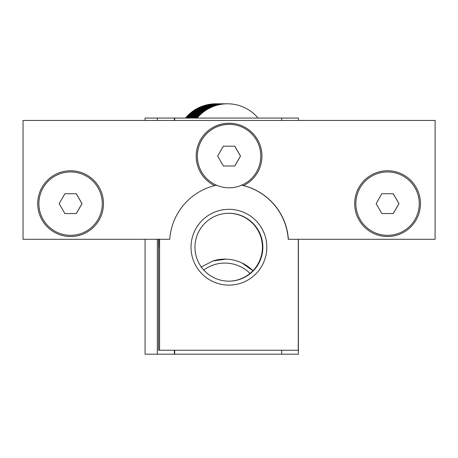 <?xml version="1.0" encoding="UTF-8"?>
<svg xmlns="http://www.w3.org/2000/svg" width="458" height="458" viewBox="0 0 458 458"><rect width="100%" height="100%" fill="white"/><g stroke="black" fill="none" stroke-linecap="round" stroke-linejoin="round"><path stroke-width="0.69" d="M387.554 171.945L387.554 171.945A31.694 31.694 -90 0 1 419.253 203.644A31.694 31.694 -90 0 1 387.554 235.338A31.694 31.694 -90 0 1 355.86 203.644A31.694 31.694 -90 0 1 387.554 171.945A31.694 31.694 -90 0 0 355.855 203.644A31.694 31.694 -90 0 0 387.554 235.338L387.554 235.338M381.835 193.74L393.273 193.74L398.992 203.644L393.273 213.548L381.835 213.548L376.121 203.644L381.835 193.74M387.497 193.74L381.783 193.74M381.783 213.548L393.222 213.548L398.941 203.644L393.222 193.74M229.074 187.797L229.069 187.797A31.694 31.694 -90 0 1 198.033 149.663A31.694 31.694 -90 0 1 260.774 156.098A31.694 31.694 -90 0 1 229.074 187.797A31.694 31.694 -90 0 1 197.381 156.098A31.694 31.694 -90 0 1 229.074 124.404L229.069 124.404M223.304 166.002L229.017 166.002M234.794 166.002L223.355 166.002L217.636 156.098L223.355 146.194L234.794 146.194L240.513 156.098L234.794 166.002M234.742 166.002L240.456 156.098L234.742 146.194L223.304 146.194M241.624 185.204A59.431 59.431 90 0 1 288.225 239.299L288.374 239.299A59.431 59.431 -90 0 0 243.553 185.622L241.669 185.181M288.374 239.299L435.1 239.299L435.1 120.443L23.049 120.443L23.049 239.299L169.775 239.299A59.431 59.431 -90 0 1 214.596 185.622L216.474 185.181M70.589 235.338L70.589 235.338A31.694 31.694 -90 0 1 38.896 203.644A31.694 31.694 -90 0 1 70.589 171.945L70.589 171.945A31.694 31.694 -90 0 1 102.289 203.644A31.694 31.694 -90 0 1 70.595 235.338L70.595 235.338A31.694 31.694 -90 0 1 38.896 203.644A31.694 31.694 -90 0 1 70.595 171.945L70.589 171.945M64.824 213.548L70.538 213.548M76.314 213.548L64.876 213.548L59.156 203.644L64.876 193.74L76.314 193.74L82.034 203.644L76.314 213.548M76.257 213.548L81.976 203.644L76.257 193.74L64.824 193.74M23.049 239.299L23.049 120.443M420.438 203.644A32.884 32.884 90 0 0 371.112 175.162A32.884 32.884 90 0 0 371.112 232.12A32.884 32.884 90 0 0 420.438 203.644M243.553 185.622A32.884 32.884 90 0 0 254.734 135.534A32.884 32.884 90 0 0 203.415 135.534A32.884 32.884 90 0 0 214.596 185.622M103.479 203.644A32.884 32.884 90 0 0 54.153 175.162A32.884 32.884 90 0 0 54.153 232.12A32.884 32.884 90 0 0 103.479 203.644M158.542 239.299L158.542 350.238L159.59 350.238L159.59 239.299M159.59 350.238L298.261 350.238L298.261 239.299M266.825 247.223A37.9 37.9 90 0 0 209.976 214.401A37.9 37.9 90 0 0 209.976 280.05A37.9 37.9 90 0 0 266.825 247.223M203.758 270.014A35.661 35.661 -90 0 1 250.028 273.437M200.993 267.14L212.896 260.968A39.623 39.623 -90 0 1 252.936 270.752M212.896 260.968L226.092 259.131M241.95 262.978L252.948 270.741A33.938 33.938 90 0 0 228.691 213.285M228.691 281.166A33.938 33.938 90 0 0 252.948 270.741M194.971 247.223A33.938 33.938 -90 0 1 228.908 213.285A33.938 33.938 -90 0 1 262.846 247.223A33.938 33.938 -90 0 1 228.908 281.166A33.938 33.938 -90 0 1 194.971 247.223M158.749 239.299L158.691 247.223L158.628 239.299M174.687 350.238L174.687 354.2L281.664 354.2L281.664 350.238M281.664 120.443L281.664 118.061L174.687 118.061L174.687 120.443M145.072 120.443L145.072 118.061L174.687 118.061M281.664 118.061L298.387 118.061L298.387 120.443M145.072 239.299L145.072 354.2L157.334 354.2L157.334 239.299M298.387 239.299L298.387 354.2L281.664 354.2M174.687 354.2L157.334 354.2M157.334 120.443L157.334 118.061M174.372 118.061L174.372 120.443M174.372 350.238L174.372 354.2M216.331 103.8A39.623 39.623 0 0 0 185.438 118.061M218.128 103.8A39.623 39.623 0 0 0 187.236 118.061M219.932 103.8A39.623 39.623 0 0 0 189.04 118.061M221.729 103.8A39.623 39.623 0 0 0 190.837 118.061M223.527 103.8A39.623 39.623 0 0 0 192.635 118.061M225.325 103.8A39.623 39.623 0 0 0 194.432 118.061M227.128 103.8A39.623 39.623 0 0 0 196.23 118.061M258.02 118.061A39.623 39.623 0 0 0 197.135 118.061M226.229 103.8A39.623 39.623 0 0 0 195.331 118.061M224.426 103.8A39.623 39.623 0 0 0 193.534 118.061M222.628 103.8A39.623 39.623 0 0 0 191.736 118.061M220.83 103.8A39.623 39.623 0 0 0 189.938 118.061M219.033 103.8A39.623 39.623 0 0 0 188.135 118.061M217.229 103.8A39.623 39.623 0 0 0 186.337 118.061"/></g></svg>
